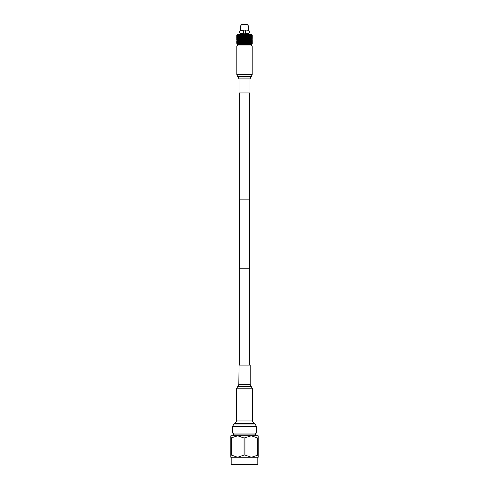 <?xml version="1.0" encoding="UTF-8"?>
<svg xmlns="http://www.w3.org/2000/svg" width="489" height="489" viewBox="0 0 489 489"><rect width="100%" height="100%" fill="white"/><g stroke="black" fill="none" stroke-linecap="round" stroke-linejoin="round"><path stroke-width="0.73" d="M249.317 199.854L249.317 92.959M239.683 199.854L239.683 92.959M249.488 268.785L239.512 268.785L239.512 199.854L249.488 199.854L249.488 268.785M249.317 365.094L249.317 268.785M239.683 365.094L239.683 268.785M231.169 457.264L231.169 464.11A0.44 0.44 0 0 0 231.609 464.55L257.391 464.55A0.44 0.44 0 0 0 257.831 464.11L257.831 457.264L251.34 457.264L258.18 455.045L258.18 438.01L257.721 438.01L257.721 455.045M233.559 433.058L233.559 434.917A0.874 0.874 0 0 1 232.685 435.791L237.66 435.791L230.82 438.01L230.82 455.045L231.279 455.045L231.279 438.01M257.721 438.01L251.34 435.791L256.315 435.791L251.34 435.791L244.048 438.01L244.048 455.045L244.952 455.045L244.952 438.01M233.559 434.917L255.441 434.917A0.874 0.874 0 0 0 256.315 435.791M255.441 434.917L255.441 433.058M244.048 438.01L237.66 435.791L258.18 435.791L258.18 438.01M258.18 455.045L258.18 457.264L237.66 457.264L244.048 455.045M244.952 455.045L251.34 457.264M231.279 455.045L237.66 457.264L230.82 457.264L230.82 455.045M230.82 438.01L230.82 435.791L237.66 435.791L232.685 435.791M232.685 464.55L256.315 464.55M239.072 365.094L250.179 365.094L250.179 384.482L238.821 384.482L239.072 365.094M256.377 426.28L232.623 426.28L232.623 433.058L256.377 433.058L256.377 426.28L255.056 424L233.944 424L235.227 423.266L253.773 423.266L255.056 424M247.917 30.618L248.718 30.618C249.708 31.504 249.708 32.39 248.718 33.276L245.374 33.276L245.374 30.618M243.626 30.618L240.282 30.618C239.292 31.504 239.292 32.39 240.282 33.276L243.626 33.276L243.626 30.618L241.083 30.618M245.423 44.108L245.619 43.814L244.659 43.814L245.081 43.191L245.496 43.814M246.786 43.582L246.529 44.108L247.581 44.108L247.251 42.965L246.786 43.582L246.377 42.965L246.786 42.347L247.183 42.965M247.862 43.582L247.477 42.965L247.862 42.347L248.235 42.965L247.581 44.108L252.012 44.108M251.37 44.762L252.245 43.882L252.245 43.191L252.238 43.814M248.045 43.882L248.375 43.191L248.901 44.108L249.329 43.191L249.616 43.882M246.224 42.732L245.808 42.115L246.224 41.504L246.633 42.115L245.643 43.961L246.633 43.814L246.175 42.965L245.655 43.582L245.233 42.965L245.655 42.347L246.071 42.965M241.67 42.732L241.279 42.115L241.67 41.504L242.067 42.115L241.419 44.108L244.708 43.882M250.741 39.505L248.192 39.505L248.375 38.124L248.736 38.735L248.375 39.352M247.477 37.891L247.862 37.28L248.235 37.891L247.862 38.503L247.251 37.891L247.764 38.735L247.134 39.505L246.933 38.735L247.33 38.124L247.721 38.735L247.33 39.352M246.187 39.505L245.808 38.735L246.224 38.124L246.633 38.735L246.224 39.352M245.068 39.505L244.659 38.735L245.081 38.124L245.496 38.735L245.081 39.352M251.028 40.385L251.652 40.428L251.48 41.045L251.114 40.385L250.716 41.278L251.212 40.66L251.212 41.889L250.991 41.278M250.9 41.045L250.435 40.385L250.013 41.278L250.557 40.66L250.808 41.278L250.557 41.889L250.289 41.278M250.179 41.045L249.628 40.385L249.188 41.278L249.769 40.66L250.068 41.278L249.769 41.889L249.451 41.278M249.329 41.045L248.705 40.385L247.862 41.889L247.477 41.278L247.862 40.66L248.235 41.278M247.33 41.045L246.963 40.385L248.76 40.385L249.207 41.278L248.864 41.889L248.736 40.428L248.375 41.045L247.691 40.385L246.786 41.889L246.377 41.278L246.786 40.66L247.183 41.278M246.224 41.045L245.845 40.385L246.963 40.385L245.655 41.889L245.233 41.278L245.655 40.66L246.071 41.278M245.081 41.045L244.659 40.428L245.845 40.385L244.5 41.889L244.078 41.278L244.5 40.66L244.922 41.278M236.762 35.385L236.755 35.972L237.63 34.511L251.37 34.511L252.245 35.385L244.372 35.159L243.919 35.972L243.381 35.355L244.5 37.048L244.078 36.204L244.5 35.587L244.922 36.204L244.5 36.822M252.238 35.385L252.245 35.972L252.245 35.385M251.548 35.159L251.713 36.822L251.713 35.587M246.902 35.355L248.259 37.891L248.002 37.048L248.375 36.43L248.736 37.048L248.375 37.665M241.823 24.45L247.177 24.45L248.485 25.99L240.515 25.99L241.823 24.45M240.515 25.99L240.515 30.104L248.485 30.104L248.485 25.99M247.85 33.827L247.85 33.276M247.85 30.618L247.85 30.104M241.15 33.827L241.15 33.276M241.15 30.618L241.15 30.104M248.485 34.511L248.485 33.827L240.515 33.827L240.515 34.511M243.932 39.505L244.873 39.505L244.5 38.967L243.711 39.505L243.504 38.735L243.919 38.124L244.341 38.735L243.919 39.352M244.5 38.503L244.078 37.891L244.5 37.28L244.922 37.891L244.5 38.735L245.013 39.505M244.5 43.582L244.078 42.965L244.5 42.347L244.922 42.965L244.292 43.882M250.686 43.882L250.9 43.191L251.101 43.882M251.48 41.504L251.48 42.732L251.548 41.278M251.212 43.582L251.212 42.347L251.016 43.814L251.48 43.191L251.633 43.882M250.557 42.347L250.557 43.582L250.38 42.115L250.9 41.504L251.132 42.115L250.9 42.732L250.655 42.115M249.922 43.882L250.179 43.191L250.423 43.882M252.226 40.66L252.226 41.889L252 40.428M251.786 43.882L251.902 43.191L252.006 43.882M252.055 43.582L252.055 42.347L251.835 43.814L252.159 43.191L252.208 43.882M252.055 40.66L251.939 41.278M248.375 41.504L248.736 42.115L248.375 42.732L248.002 42.115L248.259 41.278L247.33 42.732L246.933 42.115L247.33 41.504L247.721 42.115M248.809 41.981L248.235 42.965M246.982 43.882L247.33 43.191M245.857 43.882L246.224 43.191M250.179 41.504L250.179 42.732L250.013 41.278M249.769 43.582L249.451 42.965L249.769 42.347L249.885 43.814M248.791 42.023L249.207 42.965L248.864 43.582L248.736 42.115L249.329 41.504L249.653 42.115L249.329 42.732L248.993 42.115M252.245 42.965L252.245 41.278M252.238 42.115L252.238 40.428M236.988 44.108L236.755 43.191L236.988 44.108L236.841 43.191L237.128 44.108L237.098 43.191L237.428 44.108L237.52 43.191L237.886 44.108L238.1 43.191L238.498 44.108L238.821 43.191L239.243 44.108L239.671 43.191L240.099 44.108L240.625 43.191L240.998 43.814M237 40.428L236.755 42.965M238.443 40.66L238.443 41.889L238.192 41.278L238.62 40.428L237.788 41.889L237.788 40.66L238.009 41.278M237.367 43.882L237.691 43.882M238.1 41.504L238.1 42.732L237.868 42.115L238.284 41.278M237.788 43.582L237.587 42.965L237.788 42.347L238.009 42.965L237.715 43.814M237.287 42.347L237.287 43.582L237.501 42.115M236.994 43.882L237.428 44.108M237.52 42.732L237.52 41.504L237.452 42.965M236.755 43.191L236.755 41.045M242.416 43.882L242.776 43.191L243.192 43.814M243.919 41.504L244.341 42.115L243.919 42.732L243.504 42.115L243.938 41.278L243.345 41.889L242.929 41.278L243.345 40.66L243.766 41.278M243.345 43.582L242.929 42.965L243.345 42.347L243.766 42.965L243.381 43.814L243.919 43.191L244.341 43.814M242.214 42.347L242.623 42.965L242.214 43.582L241.817 42.965L242.067 42.115M242.067 43.814L241.749 42.965L241.138 43.582L240.765 42.965L241.138 42.347L241.523 42.965M241.279 43.814L241.67 43.191M242.776 42.732L242.367 42.115L242.776 41.504L243.192 42.115L242.623 42.965M245.081 42.732L244.659 42.115L245.081 41.504L245.496 42.115L244.922 42.965M239.671 41.504L240.007 42.115L239.671 42.732L239.347 42.115L239.812 41.278L239.231 41.889L238.932 41.278L239.231 40.66L239.549 41.278M239.231 42.347L239.549 42.965L239.231 43.582L238.932 42.965L239.384 42.115L238.821 42.732L238.54 42.115L238.821 41.504L239.115 42.115M241.138 40.66L241.523 41.278L241.138 41.889L240.765 41.278L241.236 40.428L240.264 42.115L239.793 41.278L240.136 40.66L240.49 41.278L240.209 42.023L240.625 41.504L240.998 42.115L240.625 42.732L240.007 42.115M238.577 43.882L239.078 43.882M238.443 42.347L238.443 43.582L238.345 42.115M237.898 43.882L238.314 43.882M241.138 43.582L241.059 44.108L240.007 43.814M242.214 41.889L241.817 41.278L242.214 40.66L242.623 41.278L241.817 42.965M240.215 42.207L240.49 42.965L240.136 43.582L239.793 42.965L240.191 42.25M239.384 43.882L240.264 43.814L240.099 44.108M241.138 41.889L240.49 42.965M240.625 42.732L240.197 43.692M242.214 40.66L241.523 41.278M241.67 41.045L241.279 40.428L242.312 40.385L240.998 42.115M243.345 40.66L242.623 41.278M242.776 41.045L242.367 40.428L243.412 40.385L242.367 42.115M240.625 41.045L240.007 40.428L239.812 41.278M239.671 41.045L239.372 40.385L240.142 40.648M240.625 41.504L240.24 40.385L241.266 40.385L240.49 41.278M242.214 43.582L240.765 41.278M240.264 42.115L241.419 44.108M246.749 40.385L245.496 42.115M245.655 41.889L244.659 43.814M247.795 40.385L246.633 42.115M246.786 41.889L246.377 42.965M243.345 41.889L242.367 43.814M244.5 40.66L243.192 42.115M244.531 40.385L244.078 41.278M245.655 40.66L244.341 42.115M244.5 41.889L243.577 44.108M243.186 44.108L243.381 43.814L241.279 40.428M236.945 40.66L236.817 41.278M239.231 40.66L238.711 41.278M237.287 40.66L237.312 41.278M237.788 40.66L237.452 41.278M252.245 42.732L252.245 43.882M248.803 43.692L248.259 42.965L247.721 43.814M247.862 41.889L246.633 43.814M248.864 41.889L248.002 40.428M245.631 40.385L247.581 44.108M248.375 43.191L246.933 40.428M251.713 40.66L251.499 40.428L252.006 40.385L251.951 41.278M238.54 38.735L238.821 38.124L239.115 38.735L238.821 39.352L238.54 38.735M238.711 37.891L238.443 38.503L238.192 37.891L238.443 37.28L238.987 37.891L238.54 37.048L238.821 36.43L238.821 37.665M240.191 38.6L240.625 38.124L240.998 38.735L240.625 39.352L240.264 38.735L239.836 39.505L238.962 39.505L239.231 38.967L239.769 39.505L239.347 38.735L239.671 38.124L240.007 38.735L239.671 39.352M238.345 37.048L238.1 37.665L237.868 37.048L238.1 36.43L238.62 37.048L238.186 36.204L238.443 35.587L238.443 36.822M238.009 36.204L237.788 36.822L237.587 36.204L237.788 35.587L238.284 36.204L238.051 35.159L237.52 35.972L237.544 35.159L237.098 35.972L237.012 35.355L236.774 37.28M238.962 39.505L238.216 39.505L238.443 38.967L238.821 39.352M238.345 38.735L238.1 39.352L238.1 38.124L238.443 38.503M237.147 36.204L237.287 36.822L237.147 36.204M238.009 37.891L237.788 38.503L237.788 37.28L238.1 37.665M237.715 37.048L237.52 37.665L237.52 36.43L237.788 36.822M239.347 37.048L239.671 36.43L240.007 37.048L239.671 37.665L239.347 37.048M239.549 36.204L239.231 36.822L238.932 36.204L239.231 35.587L239.812 36.204L239.482 35.159L238.821 35.972L238.54 35.159L238.1 35.972M240.49 37.891L240.136 38.503L239.793 37.891L240.136 37.28L241.236 38.735L240.765 37.891L241.138 37.28L241.523 37.891L241.138 38.503M240.007 38.735L240.698 39.505L241.138 38.967L241.707 39.505L241.279 38.735L241.67 38.124L242.067 38.735L241.67 39.352M239.836 39.505L241.866 39.505L242.214 38.967L242.813 39.505L242.367 38.735L242.776 38.124L243.192 38.735L242.776 39.352M238.932 37.891L239.231 37.28L239.549 37.891L239.231 38.503L238.932 37.891M240.765 37.891L240.136 38.967L240.625 39.352M236.786 38.735L236.841 39.352L236.786 38.735M236.872 39.505L236.774 38.967L236.755 39.505L236.945 38.967L237.299 39.505M236.762 37.048L236.755 37.665L236.762 37.048M236.755 37.891L236.81 39.505M236.762 38.735L236.755 39.352L236.762 38.735M238.216 39.505L237.611 39.505L237.788 38.967L238.259 39.505M236.982 37.048L237.098 36.43L236.982 37.048M237.715 38.735L237.52 39.352L237.52 38.124L237.788 38.503M237.452 37.891L237.287 38.503L237.287 37.28L237.52 37.665M236.865 37.891L236.945 37.28L236.865 37.891M237.434 39.505L237.287 38.967L237.703 39.505M247.183 37.891L246.786 38.503L246.377 37.891L246.786 37.28L247.251 37.891L246.933 37.048L247.33 36.43L247.721 37.048L247.33 37.665M247.526 39.505L247.862 38.967L248.192 39.505L247.526 39.505M246.633 37.048L246.224 37.665L245.808 37.048L246.224 36.43L247.33 38.124M246.071 36.204L245.655 36.822L245.233 36.204L245.655 35.587L246.719 37.048L246.377 36.204L246.786 35.587L247.183 36.204L246.786 36.822M246.425 39.505L246.786 38.967L247.134 39.505L246.425 39.505M246.071 37.891L245.655 38.503L245.233 37.891L245.655 37.28L247.202 39.505M245.496 37.048L245.081 37.665L244.659 37.048L245.081 36.43L246.224 37.665M249.152 39.505L249.769 38.967L250.038 39.505M248.235 36.204L247.862 36.822L247.477 36.204L247.862 35.587L248.736 37.048L248.864 35.587L249.207 36.204L248.864 36.822M249.653 38.735L249.329 39.352L248.993 38.735L249.329 38.124L249.653 38.735M249.207 37.891L248.864 38.503L248.51 37.891L248.864 37.28L249.207 37.891M248.993 38.735L248.302 39.505L248.864 38.967L249.164 39.505M241.279 37.048L241.67 36.43L242.067 37.048L241.67 37.665L241.236 37.048L241.67 37.665M241.523 36.204L241.138 36.822L240.765 36.204L241.138 35.587L242.281 37.048L241.817 36.204L242.214 35.587L242.623 36.204L242.214 36.822M242.623 37.891L242.214 38.503L241.817 37.891L242.214 37.28L243.381 38.735L242.929 37.891L243.345 37.28L243.766 37.891L243.345 38.503M242.813 39.505L243.345 38.967L243.711 39.505L241.725 39.505L241.138 38.967M239.793 36.204L240.136 35.587L240.49 36.204L240.136 36.822L239.793 36.204M240.998 37.048L240.625 37.665L240.264 37.048L240.625 36.43L241.138 36.822M245.289 39.505L245.655 38.967L246.022 39.505L245.289 39.505M243.504 37.048L243.919 36.43L244.341 37.048L243.919 37.665L243.381 37.048L243.919 37.665M243.766 36.204L243.345 36.822L242.929 36.204L243.345 35.587L243.919 35.972M243.192 37.048L242.776 37.665L242.367 37.048L242.776 36.43L243.345 36.822M252.245 38.124L252.245 35.972M252.245 37.891L252.19 39.505M252.214 37.048L252.159 37.665L252.214 37.048M252.135 36.204L252.055 36.822L252.135 36.204M252.214 38.735L252.159 39.352L252.214 38.735M252.135 37.891L252.055 38.503L252.135 37.891M252.018 37.048L251.902 37.665L252.018 37.048M252.245 36.204L252.226 36.822L252.245 36.204M252.226 37.28L252 35.355M250.655 38.735L250.9 38.124L251.132 38.735L250.9 39.352L250.38 38.735L250.557 37.28L250.557 38.503M251.389 39.505L251.016 39.505L251.212 38.967L251.37 40.385M250.46 37.048L250.179 37.665L249.885 37.048L250.179 36.43L250.46 37.048M250.068 36.204L249.769 36.822L249.451 36.204L249.769 35.587L250.068 36.204M249.977 39.505L250.557 38.967L250.784 39.505M250.46 38.735L250.179 39.352L249.885 38.735L250.179 38.124L250.46 38.735M250.068 37.891L249.769 38.503L249.451 37.891L249.769 37.28L250.068 37.891M249.653 37.048L249.329 37.665L248.993 37.048L249.329 36.43L249.653 37.048M251.285 37.048L251.48 36.43L251.48 37.665L250.991 36.204L251.212 35.587L251.413 36.204L251.212 36.822M252.018 38.735L251.902 39.352L252.018 38.735M251.853 37.891L251.713 38.503L251.853 37.891M250.991 37.891L251.212 37.28L251.413 37.891L251.212 38.503L250.716 37.891L250.9 36.43L250.9 37.665M251.566 39.505L251.713 38.967L251.841 39.505L251.297 39.505M251.652 38.735L251.48 39.352L251.285 38.735L251.48 38.124L251.652 38.735M250.814 36.204L250.557 36.822L250.282 36.204L250.557 35.587L250.814 36.204M236.755 35.972L236.755 36.43M236.755 38.124L236.755 37.665M250.282 36.204L249.903 35.385M250.991 36.204L250.668 35.385M248.51 36.204L248.021 35.385M247.966 35.355L248.375 36.43M247.648 35.159L247.862 35.587M249.451 36.204L249.011 35.385M248.84 35.159L248.864 35.587M252.183 36.204L252.092 35.385M251.548 36.204L251.297 35.385M251.951 36.204L251.774 35.385M240.136 38.961L240.215 38.643M241.817 36.204L241.236 35.355L241.67 36.43M242.367 37.048L242.776 38.124M243.504 38.735L243.889 39.505M242.776 35.972L242.281 35.355L242.825 36.204L243.167 35.385L242.391 35.385M242.929 36.204L243.345 37.28M244.078 37.891L244.5 38.735L243.987 39.505M244.341 38.735L245.062 37.891L246.126 39.505M240.765 36.204L240.264 35.355L240.741 36.204L240.264 37.048L240.625 37.665M241.279 38.735L240.784 39.505M240.998 38.735L241.749 37.891L242.776 39.505M240.49 36.204L241.236 37.048L240.625 38.124M240.16 35.159L239.671 35.972M241.523 37.891L243.345 35.587M242.159 35.159L241.138 37.28M241.12 35.159L240.625 36.43M247.721 38.735L248.216 39.505M246.377 36.204L245.833 35.385M245.784 35.355L246.224 36.43M248.51 37.891L247.862 38.967M245.496 35.159L245.655 35.587M247.477 36.204L246.957 35.385M248.235 37.891L248.809 38.863M248.736 37.048L248.375 38.124M246.841 35.159L246.786 35.587M244.659 37.048L245.081 38.124M244.922 37.891L245.655 36.822M244.634 35.355L245.062 36.204L244.683 35.385M245.233 36.204L245.619 37.048L246.743 35.257M244.372 35.159L244.5 35.587M236.817 36.204L236.798 35.355M251.902 41.045L251.768 40.428M252.159 41.045L252.086 40.428M248.705 40.385L250.435 40.385M250.399 40.385L251.114 40.385M237.52 41.045L237.361 40.385L237.715 40.428M237.098 41.045L237.232 40.428M238.821 41.045L238.54 40.428L239.115 40.428M238.1 41.045L237.868 40.428L238.345 40.428M236.841 41.045L236.914 40.428M243.919 41.045L243.504 40.428L244.341 40.428M237.703 35.385L237.354 35.385M239.097 35.385L238.559 35.385M238.332 35.385L237.88 35.385M236.951 35.355L236.841 35.972M245.478 35.385L245.081 35.972M244.317 35.385L243.522 35.385M247.697 35.385L247.33 35.972M246.609 35.385L246.224 35.972M241.034 35.355L240.625 35.972M240.979 35.385L240.288 35.385M239.989 35.385L239.365 35.385M242.098 35.355L241.67 35.972M242.043 35.385L241.303 35.385M252.012 35.385L251.902 35.972M251.646 35.385L251.48 35.972M252.208 35.385L252.159 35.972M249.634 35.385L249.329 35.972M248.712 35.385L248.375 35.972M251.12 35.385L250.9 35.972M250.441 35.385L250.179 35.972M243.485 35.355L243.167 35.385M246.224 39.505L248.809 35.226M245.747 35.159L242.874 39.505M244.628 35.159L241.798 39.505M247.88 35.159L245.111 39.505M244.469 40.385L246.908 44.108M242.251 40.385L244.696 44.108M243.345 40.385L245.814 44.108M251.395 45.935L251.395 44.762L237.605 44.762L237.605 45.935M236.823 74.628L252.177 74.628L252.177 45.935L236.823 45.935L236.823 74.628L237.703 76.596L251.297 76.596L250.9 76.944L238.1 76.944L238.987 78.912L238.987 92.959L250.013 92.959L250.013 78.912L238.987 78.912M231.169 464.11L257.831 464.11M235.227 423.266L236.542 420.986L252.458 420.986L252.458 388.81L251.37 386.683L237.63 386.683L251.37 386.683M236.542 420.986L236.542 388.81L252.458 388.81M237.733 386.61L238.821 384.482M251.267 386.61L250.179 384.482M236.542 388.81L237.63 386.683M253.773 423.266L252.458 420.986M232.623 426.28L233.944 424M252.245 37.665L252.245 36.43M237.63 39.505L237.63 40.385M237.63 44.762L236.755 43.882M252.177 74.628L251.297 76.596M238.1 76.944L237.703 76.596M250.9 76.944L250.013 78.912"/></g></svg>
